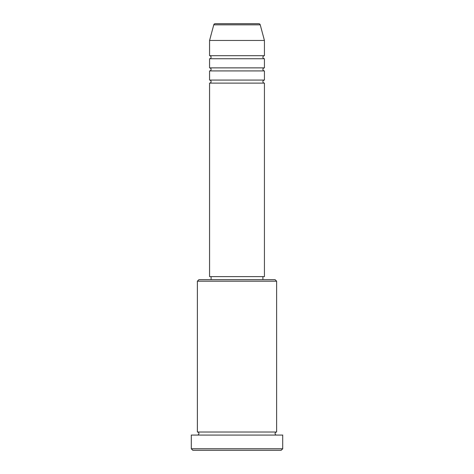 <?xml version="1.0" encoding="UTF-8"?>
<svg xmlns="http://www.w3.org/2000/svg" width="474" height="474" viewBox="0 0 474 474"><rect width="100%" height="100%" fill="white"/><g stroke="black" fill="none" stroke-linecap="round" stroke-linejoin="round"><path stroke-width="0.71" d="M260.238 24.832L213.762 24.832A1.523 1.523 0 0 1 215.237 23.7L258.763 23.7A1.523 1.523 0 0 1 260.238 24.832L264.427 40.462L209.573 40.462L209.573 55.695A1.523 1.523 0 0 1 211.102 57.218A1.523 1.523 0 0 1 209.573 58.74L209.573 67.883A1.523 1.523 0 0 1 211.102 69.405A1.523 1.523 0 0 1 209.573 70.928L209.573 80.07A1.523 1.523 0 0 1 211.102 81.593A1.523 1.523 0 0 1 209.573 83.122L209.573 276.615L264.427 276.615L264.427 83.122L209.573 83.122M264.427 40.462L264.427 55.695A1.523 1.523 0 0 0 262.898 57.218A1.523 1.523 0 0 0 264.427 58.74L264.427 67.883A1.523 1.523 0 0 0 262.898 69.405A1.523 1.523 0 0 0 264.427 70.928L264.427 80.07A1.523 1.523 0 0 0 262.898 81.593A1.523 1.523 0 0 0 264.427 83.122M197.385 281.183L198.908 279.66L275.092 279.66L276.615 281.183L197.385 281.183L197.385 432.015A1.523 1.523 0 0 1 198.908 433.538A1.523 1.523 0 0 1 197.385 435.067M281.183 450.3L192.817 450.3L191.295 448.777L282.705 448.777L281.183 450.3M276.615 281.183L276.615 432.015A1.523 1.523 0 0 0 275.092 433.538A1.523 1.523 0 0 0 276.615 435.067M264.427 70.928L209.573 70.928M264.427 80.07L209.573 80.07M211.102 276.615L211.102 279.66M262.898 276.615L262.898 279.66M276.615 432.015L197.385 432.015M282.705 448.777L282.705 435.067L191.295 435.067L191.295 448.777M213.762 24.832L209.573 40.462M264.427 55.695L209.573 55.695M264.427 58.74L209.573 58.74M264.427 67.883L209.573 67.883"/></g></svg>
